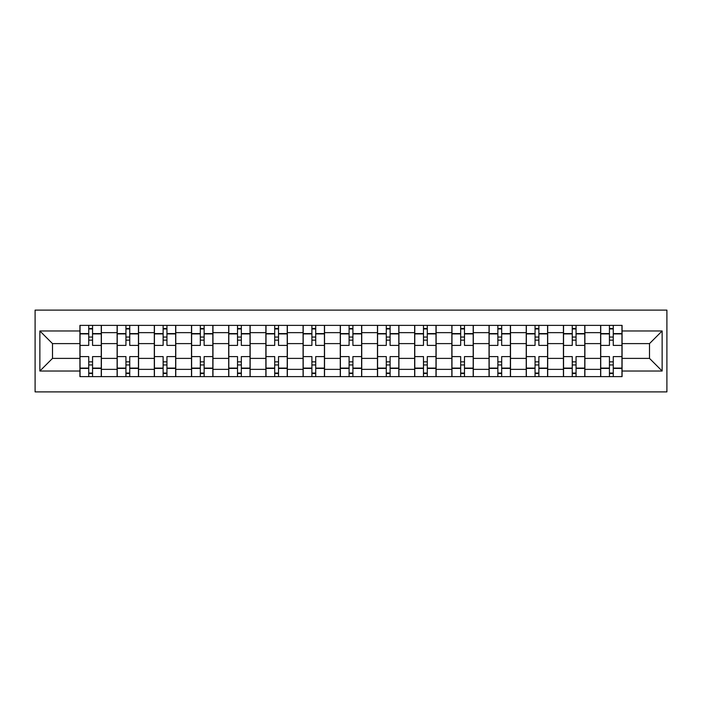 <?xml version="1.0" encoding="UTF-8"?>
<svg xmlns="http://www.w3.org/2000/svg" width="702" height="702" viewBox="0 0 702 702"><rect width="100%" height="100%" fill="white"/><g stroke="black" fill="none" stroke-linecap="round" stroke-linejoin="round"><path stroke-width="1.05" d="M35.1 391.892L666.9 391.892L666.9 310.108L35.1 310.108L35.1 391.892M117.111 376.632L117.111 332.643L101.378 332.643L101.378 376.632M101.378 332.643L101.378 325.368M117.111 332.643L117.111 325.368M138.575 325.368L138.575 376.632M154.308 376.632L154.308 325.368M175.763 325.368L175.763 376.632M191.497 376.632L191.497 325.368M212.96 325.368L212.96 376.632M228.694 376.632L228.694 325.368M250.149 325.368L250.149 376.632M265.882 376.632L265.882 325.368M287.346 325.368L287.346 376.632M303.08 376.632L303.08 325.368M324.535 325.368L324.535 376.632M340.268 376.632L340.268 325.368M361.732 325.368L361.732 376.632M377.465 376.632L377.465 325.368M398.92 325.368L398.92 376.632M414.654 376.632L414.654 325.368M436.117 325.368L436.117 376.632M451.851 376.632L451.851 325.368M473.306 325.368L473.306 376.632M489.04 376.632L489.04 325.368M510.503 325.368L510.503 376.632M526.237 376.632L526.237 325.368M547.692 325.368L547.692 376.632M563.425 376.632L563.425 325.368M584.889 325.368L584.889 376.632M600.622 376.632L600.622 325.368M600.622 358.389L584.889 358.389M563.425 358.389L547.692 358.389M526.237 358.389L510.503 358.389M489.04 358.389L473.306 358.389M451.851 358.389L436.117 358.389M414.654 358.389L398.92 358.389M377.465 358.389L361.732 358.389M340.268 358.389L324.535 358.389M303.08 358.389L287.346 358.389M265.882 358.389L250.149 358.389M228.694 358.389L212.96 358.389M191.497 358.389L175.763 358.389M154.308 358.389L138.575 358.389M117.111 358.389L101.378 358.389M600.622 343.611L584.889 343.611M563.425 343.611L547.692 343.611M526.237 343.611L510.503 343.611M489.04 343.611L473.306 343.611M451.851 343.611L436.117 343.611M414.654 343.611L398.92 343.611M377.465 343.611L361.732 343.611M340.268 343.611L324.535 343.611M303.08 343.611L287.346 343.611M265.882 343.611L250.149 343.611M228.694 343.611L212.96 343.611M191.497 343.611L175.763 343.611M154.308 343.611L138.575 343.611M117.111 343.611L101.378 343.611M52.501 358.389L79.923 358.389L79.923 343.611L52.501 343.611L52.501 358.389L39.865 371.025L39.865 330.975L79.923 330.975L79.923 343.611M622.077 343.611L622.077 358.389L649.499 358.389L649.499 343.611L622.077 343.611L622.077 325.368L79.923 325.368L79.923 330.975M622.077 330.975L662.135 330.975L662.135 371.025L622.077 371.025L622.077 358.389M79.923 358.389L79.923 376.632L622.077 376.632L622.077 371.025M79.923 371.025L39.865 371.025M92.559 373.052L88.742 373.052M88.742 328.948L92.559 328.948M129.747 373.052L125.939 373.052M125.939 328.948L129.747 328.948M166.944 373.052L163.127 373.052M163.127 328.948L166.944 328.948M204.133 373.052L200.324 373.052M200.324 328.948L204.133 328.948M241.33 373.052L237.513 373.052M237.513 328.948L241.33 328.948M278.518 373.052L274.71 373.052M274.71 328.948L278.518 328.948M315.716 373.052L311.899 373.052M311.899 328.948L315.716 328.948M352.904 373.052L349.096 373.052M349.096 328.948L352.904 328.948M390.101 373.052L386.284 373.052M386.284 328.948L390.101 328.948M427.29 373.052L423.481 373.052M423.481 328.948L427.29 328.948M464.487 373.052L460.67 373.052M460.67 328.948L464.487 328.948M501.676 373.052L497.867 373.052M497.867 328.948L501.676 328.948M538.873 373.052L535.056 373.052M535.056 328.948L538.873 328.948M576.061 373.052L572.253 373.052M572.253 328.948L576.061 328.948M613.258 373.052L609.441 373.052M609.441 328.948L613.258 328.948M39.865 330.975L52.501 343.611M649.499 358.389L662.135 371.025M649.499 343.611L662.135 330.975M101.263 376.632L101.263 345.402L92.559 345.402L92.559 325.368M88.742 325.368L88.742 345.402L80.046 345.402L80.046 325.368M101.263 345.402L101.263 325.368M80.046 376.632L80.046 356.598L88.742 356.598L88.742 376.632M92.559 376.632L92.559 356.598L101.263 356.598M88.742 340.154L92.559 340.154M80.046 356.598L80.046 345.402M92.559 361.846L88.742 361.846M92.559 373.534L88.742 373.534M88.742 364.943L92.559 364.943M92.559 337.057L88.742 337.057M88.742 328.466L92.559 328.466M138.452 376.632L138.452 345.402L129.747 345.402L129.747 325.368M125.939 325.368L125.939 345.402L117.234 345.402L117.234 325.368M138.452 345.402L138.452 325.368M117.234 376.632L117.234 356.598L125.939 356.598L125.939 376.632M129.747 376.632L129.747 356.598L138.452 356.598M125.939 340.154L129.747 340.154M117.234 356.598L117.234 345.402M129.747 361.846L125.939 361.846M129.747 373.534L125.939 373.534M125.939 364.943L129.747 364.943M129.747 337.057L125.939 337.057M125.939 328.466L129.747 328.466M175.649 376.632L175.649 345.402L166.944 345.402L166.944 325.368M163.127 325.368L163.127 345.402L154.422 345.402L154.422 325.368M175.649 345.402L175.649 325.368M154.422 376.632L154.422 356.598L163.127 356.598L163.127 376.632M166.944 376.632L166.944 356.598L175.649 356.598M163.127 340.154L166.944 340.154M154.422 356.598L154.422 345.402M166.944 361.846L163.127 361.846M166.944 373.534L163.127 373.534M163.127 364.943L166.944 364.943M166.944 337.057L163.127 337.057M163.127 328.466L166.944 328.466M212.838 376.632L212.838 345.402L204.133 345.402L204.133 325.368M200.324 325.368L200.324 345.402L191.62 345.402L191.62 325.368M212.838 345.402L212.838 325.368M191.62 376.632L191.62 356.598L200.324 356.598L200.324 376.632M204.133 376.632L204.133 356.598L212.838 356.598M200.324 340.154L204.133 340.154M191.62 356.598L191.62 345.402M204.133 361.846L200.324 361.846M204.133 373.534L200.324 373.534M200.324 364.943L204.133 364.943M204.133 337.057L200.324 337.057M200.324 328.466L204.133 328.466M250.035 376.632L250.035 345.402L241.33 345.402L241.33 325.368M237.513 325.368L237.513 345.402L228.808 345.402L228.808 325.368M250.035 345.402L250.035 325.368M228.808 376.632L228.808 356.598L237.513 356.598L237.513 376.632M241.33 376.632L241.33 356.598L250.035 356.598M237.513 340.154L241.33 340.154M228.808 356.598L228.808 345.402M241.33 361.846L237.513 361.846M241.33 373.534L237.513 373.534M237.513 364.943L241.33 364.943M241.33 337.057L237.513 337.057M237.513 328.466L241.33 328.466M287.223 376.632L287.223 345.402L278.518 345.402L278.518 325.368M274.71 325.368L274.71 345.402L266.005 345.402L266.005 325.368M287.223 345.402L287.223 325.368M266.005 376.632L266.005 356.598L274.71 356.598L274.71 376.632M278.518 376.632L278.518 356.598L287.223 356.598M274.71 340.154L278.518 340.154M266.005 356.598L266.005 345.402M278.518 361.846L274.71 361.846M278.518 373.534L274.71 373.534M274.71 364.943L278.518 364.943M278.518 337.057L274.71 337.057M274.71 328.466L278.518 328.466M324.421 376.632L324.421 345.402L315.716 345.402L315.716 325.368M311.899 325.368L311.899 345.402L303.194 345.402L303.194 325.368M324.421 345.402L324.421 325.368M303.194 376.632L303.194 356.598L311.899 356.598L311.899 376.632M315.716 376.632L315.716 356.598L324.421 356.598M311.899 340.154L315.716 340.154M303.194 356.598L303.194 345.402M315.716 361.846L311.899 361.846M315.716 373.534L311.899 373.534M311.899 364.943L315.716 364.943M315.716 337.057L311.899 337.057M311.899 328.466L315.716 328.466M361.609 376.632L361.609 345.402L352.904 345.402L352.904 325.368M349.096 325.368L349.096 345.402L340.391 345.402L340.391 325.368M361.609 345.402L361.609 325.368M340.391 376.632L340.391 356.598L349.096 356.598L349.096 376.632M352.904 376.632L352.904 356.598L361.609 356.598M349.096 340.154L352.904 340.154M340.391 356.598L340.391 345.402M352.904 361.846L349.096 361.846M352.904 373.534L349.096 373.534M349.096 364.943L352.904 364.943M352.904 337.057L349.096 337.057M349.096 328.466L352.904 328.466M398.806 376.632L398.806 345.402L390.101 345.402L390.101 325.368M386.284 325.368L386.284 345.402L377.579 345.402L377.579 325.368M398.806 345.402L398.806 325.368M377.579 376.632L377.579 356.598L386.284 356.598L386.284 376.632M390.101 376.632L390.101 356.598L398.806 356.598M386.284 340.154L390.101 340.154M377.579 356.598L377.579 345.402M390.101 361.846L386.284 361.846M390.101 373.534L386.284 373.534M386.284 364.943L390.101 364.943M390.101 337.057L386.284 337.057M386.284 328.466L390.101 328.466M435.995 376.632L435.995 345.402L427.29 345.402L427.29 325.368M423.481 325.368L423.481 345.402L414.777 345.402L414.777 325.368M435.995 345.402L435.995 325.368M414.777 376.632L414.777 356.598L423.481 356.598L423.481 376.632M427.29 376.632L427.29 356.598L435.995 356.598M423.481 340.154L427.29 340.154M414.777 356.598L414.777 345.402M427.29 361.846L423.481 361.846M427.29 373.534L423.481 373.534M423.481 364.943L427.29 364.943M427.29 337.057L423.481 337.057M423.481 328.466L427.29 328.466M473.192 376.632L473.192 345.402L464.487 345.402L464.487 325.368M460.67 325.368L460.67 345.402L451.965 345.402L451.965 325.368M473.192 345.402L473.192 325.368M451.965 376.632L451.965 356.598L460.67 356.598L460.67 376.632M464.487 376.632L464.487 356.598L473.192 356.598M460.67 340.154L464.487 340.154M451.965 356.598L451.965 345.402M464.487 361.846L460.67 361.846M464.487 373.534L460.67 373.534M460.67 364.943L464.487 364.943M464.487 337.057L460.67 337.057M460.67 328.466L464.487 328.466M510.38 376.632L510.38 345.402L501.676 345.402L501.676 325.368M497.867 325.368L497.867 345.402L489.162 345.402L489.162 325.368M510.38 345.402L510.38 325.368M489.162 376.632L489.162 356.598L497.867 356.598L497.867 376.632M501.676 376.632L501.676 356.598L510.38 356.598M497.867 340.154L501.676 340.154M489.162 356.598L489.162 345.402M501.676 361.846L497.867 361.846M501.676 373.534L497.867 373.534M497.867 364.943L501.676 364.943M501.676 337.057L497.867 337.057M497.867 328.466L501.676 328.466M547.578 376.632L547.578 345.402L538.873 345.402L538.873 325.368M535.056 325.368L535.056 345.402L526.351 345.402L526.351 325.368M547.578 345.402L547.578 325.368M526.351 376.632L526.351 356.598L535.056 356.598L535.056 376.632M538.873 376.632L538.873 356.598L547.578 356.598M535.056 340.154L538.873 340.154M526.351 356.598L526.351 345.402M538.873 361.846L535.056 361.846M538.873 373.534L535.056 373.534M535.056 364.943L538.873 364.943M538.873 337.057L535.056 337.057M535.056 328.466L538.873 328.466M584.766 376.632L584.766 345.402L576.061 345.402L576.061 325.368M572.253 325.368L572.253 345.402L563.548 345.402L563.548 325.368M584.766 345.402L584.766 325.368M563.548 376.632L563.548 356.598L572.253 356.598L572.253 376.632M576.061 376.632L576.061 356.598L584.766 356.598M572.253 340.154L576.061 340.154M563.548 356.598L563.548 345.402M576.061 361.846L572.253 361.846M576.061 373.534L572.253 373.534M572.253 364.943L576.061 364.943M576.061 337.057L572.253 337.057M572.253 328.466L576.061 328.466M621.954 376.632L621.954 345.402L613.258 345.402L613.258 325.368M609.441 325.368L609.441 345.402L600.736 345.402L600.736 325.368M621.954 345.402L621.954 325.368M600.736 376.632L600.736 356.598L609.441 356.598L609.441 376.632M613.258 376.632L613.258 356.598L621.954 356.598M609.441 340.154L613.258 340.154M600.736 356.598L600.736 345.402M613.258 361.846L609.441 361.846M613.258 373.534L609.441 373.534M609.441 364.943L613.258 364.943M613.258 337.057L609.441 337.057M609.441 328.466L613.258 328.466M563.425 332.643L547.692 332.643M526.237 332.643L510.503 332.643M489.04 332.643L473.306 332.643M451.851 332.643L436.117 332.643M414.654 332.643L398.92 332.643M377.465 332.643L361.732 332.643M340.268 332.643L324.535 332.643M303.08 332.643L287.346 332.643M265.882 332.643L250.149 332.643M228.694 332.643L212.96 332.643M191.497 332.643L175.763 332.643M154.308 332.643L138.575 332.643M600.622 332.643L584.889 332.643M563.425 369.357L547.692 369.357M526.237 369.357L510.503 369.357M489.04 369.357L473.306 369.357M451.851 369.357L436.117 369.357M414.654 369.357L398.92 369.357M377.465 369.357L361.732 369.357M340.268 369.357L324.535 369.357M303.08 369.357L287.346 369.357M265.882 369.357L250.149 369.357M228.694 369.357L212.96 369.357M191.497 369.357L175.763 369.357M154.308 369.357L138.575 369.357M117.111 369.357L101.378 369.357M600.622 369.357L584.889 369.357M101.263 333.599L92.559 333.599M88.742 333.599L80.046 333.599M88.742 333.915L80.046 333.915M88.742 368.085L80.046 368.085M88.742 368.401L80.046 368.401M101.263 368.401L92.559 368.401M101.263 333.915L92.559 333.915M101.263 368.085L92.559 368.085M138.452 333.599L129.747 333.599M125.939 333.599L117.234 333.599M125.939 333.915L117.234 333.915M125.939 368.085L117.234 368.085M125.939 368.401L117.234 368.401M138.452 368.401L129.747 368.401M138.452 333.915L129.747 333.915M138.452 368.085L129.747 368.085M175.649 333.599L166.944 333.599M163.127 333.599L154.422 333.599M163.127 333.915L154.422 333.915M163.127 368.085L154.422 368.085M163.127 368.401L154.422 368.401M175.649 368.401L166.944 368.401M175.649 333.915L166.944 333.915M175.649 368.085L166.944 368.085M212.838 333.599L204.133 333.599M200.324 333.599L191.62 333.599M200.324 333.915L191.62 333.915M200.324 368.085L191.62 368.085M200.324 368.401L191.62 368.401M212.838 368.401L204.133 368.401M212.838 333.915L204.133 333.915M212.838 368.085L204.133 368.085M250.035 333.599L241.33 333.599M237.513 333.599L228.808 333.599M237.513 333.915L228.808 333.915M237.513 368.085L228.808 368.085M237.513 368.401L228.808 368.401M250.035 368.401L241.33 368.401M250.035 333.915L241.33 333.915M250.035 368.085L241.33 368.085M287.223 333.599L278.518 333.599M274.71 333.599L266.005 333.599M274.71 333.915L266.005 333.915M274.71 368.085L266.005 368.085M274.71 368.401L266.005 368.401M287.223 368.401L278.518 368.401M287.223 333.915L278.518 333.915M287.223 368.085L278.518 368.085M324.421 333.599L315.716 333.599M311.899 333.599L303.194 333.599M311.899 333.915L303.194 333.915M311.899 368.085L303.194 368.085M311.899 368.401L303.194 368.401M324.421 368.401L315.716 368.401M324.421 333.915L315.716 333.915M324.421 368.085L315.716 368.085M361.609 333.599L352.904 333.599M349.096 333.599L340.391 333.599M349.096 333.915L340.391 333.915M349.096 368.085L340.391 368.085M349.096 368.401L340.391 368.401M361.609 368.401L352.904 368.401M361.609 333.915L352.904 333.915M361.609 368.085L352.904 368.085M398.806 333.599L390.101 333.599M386.284 333.599L377.579 333.599M386.284 333.915L377.579 333.915M386.284 368.085L377.579 368.085M386.284 368.401L377.579 368.401M398.806 368.401L390.101 368.401M398.806 333.915L390.101 333.915M398.806 368.085L390.101 368.085M435.995 333.599L427.29 333.599M423.481 333.599L414.777 333.599M423.481 333.915L414.777 333.915M423.481 368.085L414.777 368.085M423.481 368.401L414.777 368.401M435.995 368.401L427.29 368.401M435.995 333.915L427.29 333.915M435.995 368.085L427.29 368.085M473.192 333.599L464.487 333.599M460.67 333.599L451.965 333.599M460.67 333.915L451.965 333.915M460.67 368.085L451.965 368.085M460.67 368.401L451.965 368.401M473.192 368.401L464.487 368.401M473.192 333.915L464.487 333.915M473.192 368.085L464.487 368.085M510.38 333.599L501.676 333.599M497.867 333.599L489.162 333.599M497.867 333.915L489.162 333.915M497.867 368.085L489.162 368.085M497.867 368.401L489.162 368.401M510.38 368.401L501.676 368.401M510.38 333.915L501.676 333.915M510.38 368.085L501.676 368.085M547.578 333.599L538.873 333.599M535.056 333.599L526.351 333.599M535.056 333.915L526.351 333.915M535.056 368.085L526.351 368.085M535.056 368.401L526.351 368.401M547.578 368.401L538.873 368.401M547.578 333.915L538.873 333.915M547.578 368.085L538.873 368.085M584.766 333.599L576.061 333.599M572.253 333.599L563.548 333.599M572.253 333.915L563.548 333.915M572.253 368.085L563.548 368.085M572.253 368.401L563.548 368.401M584.766 368.401L576.061 368.401M584.766 333.915L576.061 333.915M584.766 368.085L576.061 368.085M621.954 333.599L613.258 333.599M609.441 333.599L600.736 333.599M609.441 333.915L600.736 333.915M609.441 368.085L600.736 368.085M609.441 368.401L600.736 368.401M621.954 368.401L613.258 368.401M621.954 333.915L613.258 333.915M621.954 368.085L613.258 368.085"/></g></svg>
